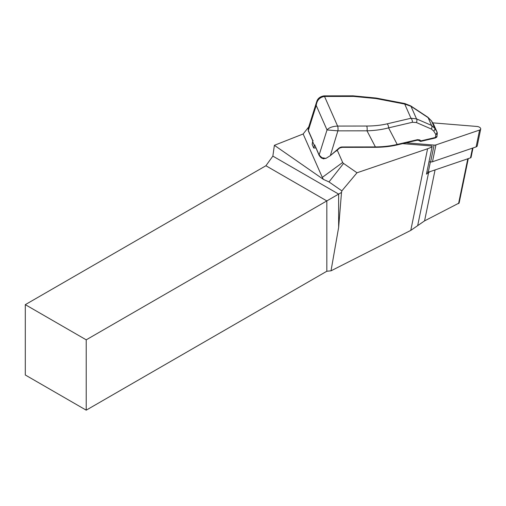<?xml version="1.0" encoding="UTF-8"?>
<svg xmlns="http://www.w3.org/2000/svg" width="506" height="506" viewBox="0 0 506 506"><rect width="100%" height="100%" fill="white"/><g stroke="black" fill="none" stroke-linecap="round" stroke-linejoin="round"><path stroke-width="0.76" d="M432.674 122.85L476.918 126.456A3.447 1.815 -168.4 0 1 480.7 129.043A3.447 1.815 -168.4 0 1 479.593 130.048L435.944 144.906A3.447 1.815 -168.4 0 1 434.085 145.089L406.122 142.819M480.7 129.043L477.228 145.886A3.447 1.815 -168.4 0 1 476.121 146.898L432.472 161.756A3.447 1.815 -168.4 0 1 430.612 161.939L428.993 161.806M472.996 147.961L471.061 157.36A1.72 0.911 -168.4 0 1 470.504 157.866L428.247 172.242L426.868 172.135M430.378 161.92L428.247 172.242M337.23 150.143L342.67 162.464A3.447 1.815 11.6 0 0 343.549 163.438L357.002 172.78L427.595 148.751A34.459 18.178 11.6 0 0 432.099 146.74A3.017 1.588 11.6 0 0 432.105 146.715A3.017 1.588 11.6 0 0 431.972 146.013L402.656 143.628M342.67 162.464L322.303 177.385A21.537 11.36 11.6 0 0 323.524 179.453L329.001 181.926L341.86 190.863L357.002 172.78M323.524 179.453L274.378 145.311L303.145 133.982L322.303 177.385M308.742 126.924L303.145 133.982M337.16 149.991L330.329 155.633L338.862 148.252L342.056 147.354L375.167 147.309C382.972 147.297 390.215 146.519 396.894 144.975A0.86 0.474 76.8 0 0 397.197 144.431L417.532 139.662A0.86 0.474 76.8 0 1 417.235 140.213L418.658 140.358L420.214 141.282A0.86 0.576 120.5 0 1 420.062 141.123M435.179 138.018A0.86 0.474 -103.2 0 0 435.476 137.468L435.811 134.476L433.737 131.098L431.409 129.055L416.394 122.534L412.422 122.281L388.583 127.866C382.036 129.599 374.845 130.58 367.002 130.814L337.882 130.852L330.329 155.633M330.001 155.873L325.921 158.397L323.416 158.631M312.733 140.82L312.164 144.438L313.745 148.024L314.675 144.893L319.134 154.981L321.892 157.701A0.86 0.392 119.6 0 0 321.98 158.22L323.764 158.89M313.745 148.024L315.864 147.967M426.469 174.07A3.017 1.588 -168.4 0 1 426.463 174.096A3.017 1.588 -168.4 0 1 426.457 174.121L432.099 146.74M430.163 171.597A34.459 18.178 11.6 0 0 428.582 172.691A34.459 18.178 -168.4 0 1 426.457 174.121M338.64 227.415L341.512 192.432L326.825 200.914L265.909 165.747L272.86 156.114L338.64 194.089L338.64 227.415L331.013 270.824L410.771 230.401L424.572 220.875L459.132 203.02M331.013 270.824L326.825 271.248L326.825 200.914L86.216 339.83L25.3 304.656L25.3 374.997L86.216 410.164L86.216 339.83M326.825 271.248L86.216 410.164M265.909 165.747L25.3 304.656M341.512 192.432L341.86 190.863M274.378 145.311L272.86 156.114M313.163 140.75L312.778 140.592L312.689 141.743L314.27 145.323M314.675 144.893L319.147 155.405C320.412 157.17 321.354 158.106 321.98 158.22M417.532 139.662L419.594 139.909L421.15 140.826A0.86 0.576 120.5 0 1 420.214 141.282A0.86 0.86 0 0 0 420.847 141.376A0.86 0.474 -103.2 0 0 421.15 140.826L435.476 137.468L436.944 136.348C437.178 136.822 436.589 137.385 435.173 138.018L420.847 141.376A0.86 0.474 -103.2 0 1 420.581 141.313M419.594 139.909A0.86 0.576 120.5 0 1 418.671 140.371M338.862 148.252A4.307 3.428 -23.8 0 1 342.265 146.968L375.382 146.923C383.301 146.854 390.575 146.019 397.197 144.431L388.583 127.866A3.447 1.885 -103.2 0 0 387.147 123.843L410.986 118.259L416.527 118.891L431.542 125.412L434.762 128.29L436.836 131.668A3.447 2.739 -23.8 0 1 436.956 131.895M321.892 157.701L325.921 158.397M319.147 155.405A0.86 0.683 156.2 0 1 319.134 154.981L327.021 129.934C329.001 127.638 332.524 126.348 337.597 126.07A3.447 1.012 -90.1 0 1 337.882 130.852L327.021 129.934L316.218 105.45L316.566 102.092C316.889 101.769 317.117 97.101 323.96 95.874L323.96 95.874A3.447 1.012 89.9 0 1 324.523 96.45C319.672 97.228 316.901 100.232 316.218 105.45L308.325 130.497A0.86 0.683 -23.8 0 0 308.337 130.921L308.186 128.707L308.325 130.497L312.778 140.592M436.969 131.927L433.825 124.811A3.447 2.739 156.2 0 0 433.693 124.552L431.561 121.042L428.114 117.639L410.967 106.292L404.718 104.065L375.977 98.55L353.637 96.412L324.523 96.45L337.597 126.07L366.711 126.032C374.13 126.013 380.942 125.279 387.147 123.843M431.359 120.732A3.447 2.011 148.7 0 1 431.485 120.902L427.886 117.253A3.447 1.208 123.5 0 1 428.114 117.639L431.542 125.412A3.447 2.296 -66.5 0 1 431.409 129.055M427.886 117.253L410.739 105.906A3.447 1.208 123.5 0 1 410.967 106.292L416.527 118.891A3.447 2.296 -66.5 0 1 416.394 122.534M410.739 105.906L404.813 103.547L404.718 104.065L410.986 118.259A3.447 1.885 -103.2 0 1 412.422 122.281M404.813 103.547L376.072 98.031L375.977 98.55M324.523 96.45A3.447 1.012 89.9 0 0 323.96 95.874L353.074 95.836A3.447 1.012 89.9 0 1 353.637 96.412M375.174 147.309L375.382 146.923L367.002 130.814A3.447 1.012 -90.1 0 0 366.711 126.032M436.95 136.31L437.241 133.698A3.447 1.176 6.3 0 1 435.811 134.476A3.447 2.138 -31.6 0 0 436.836 131.668L433.693 124.552A3.447 2.011 148.7 0 0 433.617 124.413L431.485 120.902A3.447 2.011 148.7 0 1 431.561 121.042L434.762 128.29A3.447 2.138 -31.6 0 1 433.737 131.098M434.085 145.089L430.612 161.939M435.944 144.906L432.472 161.756M479.593 130.048L476.121 146.898M470.504 157.866L472.509 148.125M343.549 163.438L329.001 181.926M428.582 172.691L417.671 225.638M427.595 148.751L410.771 230.401M435.071 169.921L424.572 220.875M467.797 158.783L458.55 203.652M312.164 144.438L312.689 141.743M342.265 146.968L342.056 147.354M433.528 124.28A3.447 2.011 148.7 0 1 433.617 124.413A3.447 3.447 0 0 1 433.825 124.811M337.882 130.852A3.447 1.012 -90.1 0 0 337.597 126.07M432.105 146.715L426.463 174.096M459.1 203.165L468.284 158.618M417.229 140.213L396.894 144.975M335.978 151.224L339.216 148.429M353.074 95.836L376.072 98.031M437.241 133.692A3.447 3.447 0 0 0 436.944 131.876M308.179 128.714L316.566 102.092M308.337 130.921L312.695 140.782"/></g></svg>
